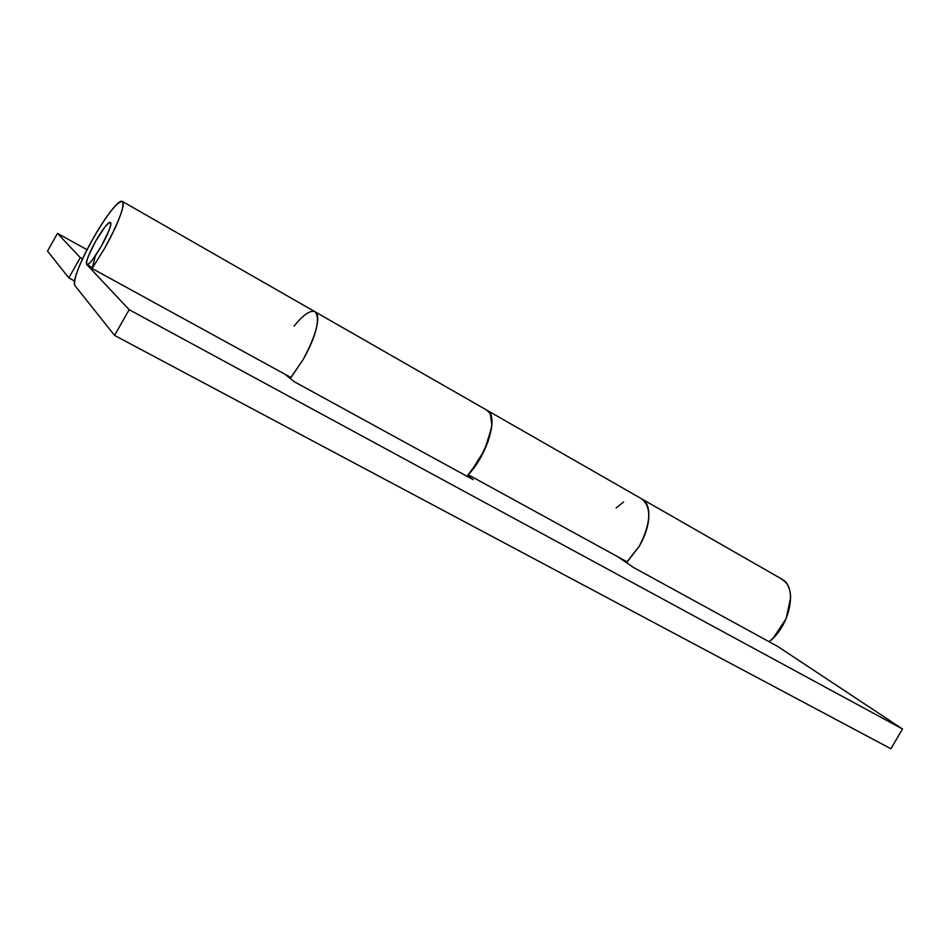 <?xml version="1.0" encoding="UTF-8"?>
<svg xmlns="http://www.w3.org/2000/svg" width="950" height="950" viewBox="0 0 950 950"><rect width="100%" height="100%" fill="white"/><g stroke="black" fill="none" stroke-linecap="round" stroke-linejoin="round"><path stroke-width="1.43" d="M487.243 410.4L315.067 311.79C318.143 313.595 318.582 319.129 316.35 328.379C314.058 337.713 309.712 348.021 303.299 359.278C316.73 333.878 320.613 318.024 314.949 311.719C320.625 317.977 316.754 333.83 303.299 359.278L290.973 377.554L92.114 268.506L104.405 248.698C111.174 236.716 116.316 226.088 119.831 216.802C123.286 207.611 124.141 202.481 122.372 201.424C120.591 200.414 116.85 203.549 111.138 210.817C105.45 218.061 99.429 227.299 93.076 238.545C86.711 249.779 81.748 259.956 78.185 269.064C74.599 278.207 73.483 283.67 74.824 285.451C73.304 279.146 79.384 263.506 93.076 238.545C107.255 214.237 116.992 201.851 122.312 201.4C124.925 206.138 118.964 221.896 104.405 248.698L92.114 268.506L95.38 255.835L101.448 246.05L109.096 230.28C110.841 225.684 111.293 223.072 110.473 222.454C109.63 221.861 107.778 223.369 104.916 226.991L95.784 240.967L88.279 256.405C86.498 260.977 85.975 263.673 86.699 264.468L129.164 309.688L114.57 335.421L890.91 748.766L114.57 335.421L74.824 285.451L114.57 335.421L129.164 309.688L902.5 729.006L777.694 646.428L633.365 567.399L617.88 556.795L633.365 567.399L777.694 646.428L902.5 729.006L129.164 309.688L86.699 264.468C85.88 261.416 88.908 253.579 95.784 240.967C102.647 229.14 107.528 222.965 110.426 222.431C111.946 224.093 108.953 231.966 101.448 246.05C94.157 258.483 89.264 264.658 86.794 264.551C85.678 261.856 88.671 253.994 95.784 240.967C102.98 228.665 107.873 222.478 110.438 222.442C111.625 224.984 108.633 232.845 101.448 246.05L92.114 260.288C89.241 263.863 87.436 265.252 86.699 264.468C85.975 263.673 86.498 260.977 88.279 256.405L95.784 240.967L104.916 226.991C107.778 223.369 109.63 221.861 110.473 222.454C111.293 223.072 110.841 225.684 109.096 230.28L101.448 246.05L95.38 255.835L92.114 268.506L290.973 377.554L303.299 359.278L290.249 378.444M466.83 476.199C486.566 456.914 499.059 416.611 487.635 410.649M294.061 326.111C302.824 315.317 309.581 310.436 314.331 311.446M769.108 641.725C789.949 626.026 797.798 587.801 782.456 579.5M486.911 410.21C499.023 414.77 487.908 454.302 468.219 474.739L627.178 561.901L639.338 546.131C645.145 536.061 648.292 526.407 648.791 517.156C649.23 507.965 646.962 501.921 641.986 499.023C646.962 501.921 649.23 507.965 648.791 517.156C648.292 526.407 645.145 536.061 639.338 546.131C650.976 523.141 651.807 507.407 641.832 498.94C651.807 507.407 650.976 523.141 639.338 546.131L626.406 562.638M47.5 251.097L57.511 233.391L87.032 249.708L57.511 233.391L80.275 257.628L82.543 258.875L80.275 257.628L57.511 233.391L47.5 251.097L68.816 277.887L47.5 251.097M74.48 280.962L68.816 277.887L80.275 257.628L68.816 277.887L74.48 280.962M769.132 641.737L773.312 637.937L786.089 618.783L790.637 597.692C790.495 591.019 788.773 585.829 785.484 582.112L780.912 578.586M122.384 201.436L315.067 311.79C318.143 313.595 318.582 319.129 316.35 328.379C314.058 337.713 309.712 348.021 303.299 359.278L290.272 378.468M466.842 476.211L470.903 471.675L484.5 450.122L491.577 427.88C492.492 421.099 491.886 416.076 489.737 412.822L486.495 409.973M486.756 410.127L490.247 413.701L491.863 425.161L488.074 441.524L479.584 459.349L468.219 474.739L627.178 561.901L639.338 546.131L626.466 562.673M285.142 374.359L294.417 381.793L473.195 479.691L467.459 475.546L473.195 479.691L294.417 381.793L285.142 374.359M902.5 729.006L890.91 748.766L902.5 729.006M616.134 507.965L623.58 501.956M92.34 267.603L86.818 264.575M781.933 579.168L487.683 410.649"/></g></svg>
